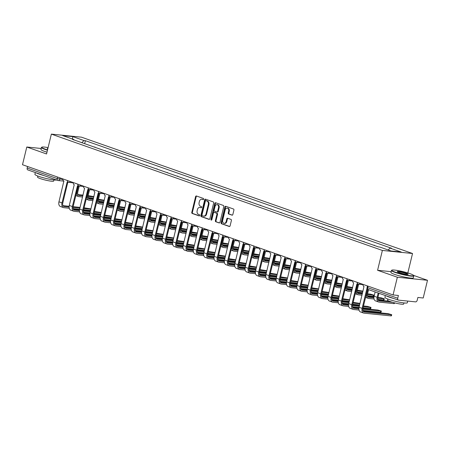 <?xml version="1.0" encoding="UTF-8"?>
<svg xmlns="http://www.w3.org/2000/svg" width="450" height="450" viewBox="0 0 450 450"><rect width="100%" height="100%" fill="white"/><g stroke="black" fill="none" stroke-linecap="round" stroke-linejoin="round"><path stroke-width="0.67" d="M203.676 199.198A0.636 0.478 -84.2 0 0 203.372 198.428L196.453 195.998A0.906 0.681 -84.2 0 0 195.587 196.644L191.784 212.366A0.906 0.681 -84.2 0 0 192.223 213.469L199.142 215.899A0.636 0.478 -84.2 0 0 199.44 214.678L198.546 214.363A2.897 2.183 -84.2 0 1 197.134 210.831L197.454 209.526A2.897 2.183 -84.2 0 1 199.828 207.377A2.897 2.183 -84.2 0 1 200.211 207.461L201.111 207.776A0.636 0.478 -84.2 0 0 201.403 206.55L200.509 206.235A2.897 2.183 -84.2 0 1 199.102 202.708L199.417 201.398A2.897 2.183 -84.2 0 1 201.797 199.249A2.897 2.183 -84.2 0 1 202.179 199.339L203.074 199.654A0.636 0.478 -84.2 0 0 203.676 199.198M231.981 215.162A0.906 0.681 -84.2 0 0 232.841 214.521L233.91 210.105A0.906 0.681 -84.2 0 0 233.471 209.002L225.787 206.303A0.906 0.681 -84.2 0 0 224.921 206.949L221.119 222.671A0.906 0.681 -84.2 0 0 221.558 223.774L229.241 226.474A0.906 0.681 -84.2 0 0 230.107 225.833L231.396 220.5A0.906 0.681 -84.2 0 0 230.957 219.398L227.666 218.244A0.906 0.681 -84.2 0 0 226.806 218.891L226.164 221.529A2.419 1.823 -84.2 0 1 224.179 223.329A2.419 1.823 -84.2 0 1 222.683 220.309L225.186 209.959A2.419 1.823 -84.2 0 1 227.171 208.159A2.419 1.823 -84.2 0 1 228.667 211.179L228.251 212.906A0.906 0.681 -84.2 0 0 228.69 214.009L232.222 215.19M382.382 250.436L377.584 270.281L397.35 277.228L393.069 294.936L22.5 164.722L26.786 147.015L46.553 153.962L51.356 134.117L382.382 250.436L412.532 253.502L81.501 137.183L51.356 134.117M213.66 202.989A0.906 0.681 -84.2 0 0 213.221 201.887L205.537 199.187A0.906 0.681 -84.2 0 0 204.671 199.834L200.869 215.556A0.906 0.681 -84.2 0 0 201.308 216.658L208.991 219.358A0.906 0.681 -84.2 0 0 209.857 218.717L213.66 202.989M215.662 202.748L223.346 205.447A0.906 0.681 -84.2 0 1 223.785 206.55L219.982 222.272A0.906 0.681 -84.2 0 1 219.116 222.919L215.831 221.76A0.906 0.681 -84.2 0 1 215.387 220.657L216.934 214.284A0.906 0.681 -84.2 0 0 216.495 213.182L214.312 212.411A0.906 0.681 -84.2 0 0 213.446 213.058L211.843 219.696A0.636 0.478 -84.2 0 1 210.932 219.375L214.796 203.394A0.906 0.681 -84.2 0 1 215.662 202.748M397.35 277.228L427.5 280.288L423.214 298.001L417.881 297.456L417.212 300.218A1.845 1.193 109.4 0 1 415.575 301.871L398.514 300.139A1.845 1.193 109.4 0 1 398.329 300.099L368.28 289.541A1.845 1.193 -70.6 0 1 367.684 287.679L397.738 298.238A1.845 1.193 109.4 0 0 398.329 300.099M407.829 272.947L412.532 253.502M427.5 280.288L413.578 275.4A11.25 1.322 13.6 0 0 410.04 273.668A11.25 1.322 13.6 0 0 399.004 270.765A11.25 1.322 13.6 0 0 391.866 270.141A11.25 1.322 13.6 0 0 395.325 272.171A11.25 1.322 13.6 0 0 407.554 275.299A11.25 1.322 13.6 0 0 413.572 275.394L413.775 275.721A11.526 1.356 -166.4 0 1 413.82 275.901A11.526 1.356 -166.4 0 1 407.002 275.518A11.526 1.356 -166.4 0 1 395.077 272.424A11.526 1.356 -166.4 0 1 391.416 270.478A11.526 1.356 -166.4 0 1 391.534 270.343L391.866 270.141M393.069 294.936L398.402 295.476L397.738 298.238M27.945 169.926A1.845 1.193 -70.6 0 1 27.765 169.886A1.845 1.193 -70.6 0 1 27.169 168.024L57.218 178.583L62.91 179.494M27.54 166.494L27.169 168.024M41.175 148.477L26.786 147.015M89.702 145.446L95.006 147.308M94.084 146.987L95.062 147.083M105.356 150.947L100.052 149.085M104.434 150.621L105.413 150.722M115.706 154.581L110.402 152.719M114.778 154.26L115.763 154.356M126.056 158.22L120.752 156.358M125.128 157.894L126.107 157.995M136.406 161.854L131.102 159.992M135.478 161.533L136.457 161.629M146.751 165.493L141.446 163.631M145.828 165.167L146.807 165.268M157.101 169.127L151.796 167.265M156.178 168.806L157.157 168.902M167.451 172.766L162.146 170.904M166.523 172.44L167.507 172.541M177.801 176.4L172.496 174.538M176.873 176.074L177.851 176.175M188.151 180.039L182.846 178.172M187.222 179.713L188.201 179.814M198.495 183.673L193.191 181.811M197.572 183.347L198.551 183.448M208.845 187.312L203.541 185.445M207.922 186.986L208.901 187.088M219.195 190.946L213.891 189.084M218.267 190.62L219.251 190.721M229.545 194.586L224.241 192.718M228.617 194.259L229.596 194.361M239.889 198.219L234.591 196.357M238.967 197.893L239.946 197.994M250.239 201.859L244.935 199.991M249.317 201.532L250.296 201.634M260.589 205.493L255.285 203.631M259.667 205.166L260.646 205.268M270.939 209.132L265.635 207.264M270.011 208.806L270.996 208.901M281.289 212.766L275.985 210.904M280.361 212.439L281.34 212.541M291.634 216.405L286.335 214.537M290.711 216.079L291.69 216.174M301.984 220.039L296.679 218.177M301.061 219.713L302.04 219.814M312.334 223.678L307.029 221.811M311.406 223.352L312.39 223.447M322.684 227.312L317.379 225.45M321.756 226.986L322.74 227.087M333.034 230.946L327.729 229.084M332.106 230.625L333.084 230.721M343.378 234.585L338.074 232.723M342.456 234.259L343.434 234.36M353.728 238.219L348.424 236.357M352.806 237.898L353.784 237.994M364.078 241.858L358.774 239.996M363.15 241.532L364.134 241.633M374.428 245.492L369.124 243.63M373.5 245.171L374.479 245.267M74.002 139.928L73.834 139.517L62.691 135.602L72.821 136.631L83.964 140.546L81.849 142.689M388.198 249.981L390.049 248.102L391.466 248.243L85.382 140.687L83.964 140.546M390.049 248.102L401.197 252.017L391.067 250.987L379.924 247.072L378.506 246.926L72.416 139.371L73.834 139.517M377.584 270.281L391.129 271.659M84.662 143.674L85.382 140.687M72.821 136.631L72.467 139.039M203.394 199.614L202.781 199.401A2.897 2.183 -84.2 0 0 202.399 199.311L201.797 199.249M199.828 207.377L200.436 207.433A2.897 2.183 -84.2 0 1 200.818 207.523L201.431 207.737M196.667 196.076A0.906 0.681 -84.2 0 0 196.194 196.701L192.386 212.428A0.906 0.681 -84.2 0 0 192.831 213.531L199.468 215.859M205.751 199.266A0.906 0.681 -84.2 0 0 205.273 199.896L201.471 215.618A0.906 0.681 -84.2 0 0 201.909 216.72L209.379 219.341M205.954 200.666A0.636 0.478 -84.2 0 0 205.352 201.116L202.011 214.914A0.636 0.478 -84.2 0 0 202.32 215.691L203.265 216.017A2.897 2.183 -84.2 0 0 203.648 216.107A2.897 2.183 -84.2 0 0 206.027 213.958L208.305 204.525A2.897 2.183 -84.2 0 0 206.899 200.998L205.954 200.666L206.556 200.722A0.636 0.478 -84.2 0 0 206.387 200.706M203.648 216.107L204.249 216.169A2.897 2.183 -84.2 0 0 206.629 214.02L206.027 213.958M206.556 200.722L207.501 201.054A2.897 2.183 -84.2 0 1 208.912 204.587L206.629 214.02M219.504 222.902L215.831 221.76M214.672 212.451A0.906 0.681 -84.2 0 1 214.914 212.473L217.097 213.244A0.906 0.681 -84.2 0 1 217.536 214.346L215.994 220.719A0.906 0.681 -84.2 0 0 216.433 221.822M215.876 202.826A0.906 0.681 -84.2 0 0 215.404 203.451L211.534 219.437A0.636 0.478 -84.2 0 0 211.641 220.056M218.531 207.664A2.419 1.823 -84.2 0 0 217.035 204.643A2.419 1.823 -84.2 0 0 215.049 206.443L214.166 210.088A0.906 0.681 -84.2 0 0 214.605 211.191L216.787 211.956A0.906 0.681 -84.2 0 0 217.648 211.314L218.531 207.664L219.133 207.726A2.419 1.823 -84.2 0 0 217.637 204.705L217.035 204.643M217.389 212.018A0.906 0.681 -84.2 0 0 218.256 211.376L217.648 211.314M219.133 207.726L218.256 211.376M227.171 208.159L227.773 208.221A2.419 1.823 -84.2 0 1 229.269 211.241L228.853 212.968A0.906 0.681 -84.2 0 0 229.292 214.071L232.363 215.151M224.179 223.329L224.781 223.391A2.419 1.823 -84.2 0 0 226.766 221.591L226.164 221.529M227.886 218.323A0.906 0.681 -84.2 0 0 227.407 218.947L226.766 221.591M226.001 206.381A0.906 0.681 -84.2 0 0 225.529 207.011L221.721 222.733A0.906 0.681 -84.2 0 0 222.165 223.836L229.629 226.463M93.904 196.605L88.149 195.632M78.457 185.968L77.034 191.846A4.657 3.009 109.4 0 0 78.536 196.549A4.657 3.009 109.4 0 0 78.992 196.65L82.575 197.01M82.856 195.857L79.273 195.491A3.459 2.239 -70.6 0 1 78.936 195.418A3.459 2.239 -70.6 0 1 77.822 191.925L79.251 186.019M93.814 196.971L88.037 196.38M83.036 195.109L78.03 194.602M88.127 197.578L93.532 198.124M90.934 208.884L84.082 207.799M62.949 178.937A1.845 1.389 -84.2 0 0 63.872 181.058L58.956 201.825A4.657 3.009 109.4 0 0 60.458 206.528L63.506 207.602A4.657 3.009 109.4 0 0 63.962 207.703L69.266 208.243M68.569 182.295A1.845 1.389 95.8 0 1 68.147 182.334L67.365 182.256A1.845 1.389 -84.2 0 0 68.119 182.053M69.114 207.039L64.243 206.544A3.459 2.239 -70.6 0 1 63.906 206.471A3.459 2.239 -70.6 0 1 62.792 202.978L67.793 182.301M67.365 182.256A1.845 1.389 -84.2 0 1 67.123 182.199L62.004 202.899A4.657 3.009 109.4 0 0 63.506 207.602M73.097 208.631L79.605 209.295M83.621 209.7L90.562 210.409M90.844 209.25L83.903 208.541M79.886 208.136L73.007 207.439M80.066 207.394L73.119 206.685M69.154 206.286L63 205.656M104.254 200.239L98.499 199.266M88.808 189.602L87.384 195.48A4.657 3.009 109.4 0 0 88.886 200.183A4.657 3.009 109.4 0 0 89.342 200.284L92.925 200.649M93.206 199.491L89.623 199.125A3.459 2.239 -70.6 0 1 89.286 199.052A3.459 2.239 -70.6 0 1 88.166 195.559L89.595 189.653M104.164 200.604L98.387 200.019M93.386 198.748L88.38 198.242M98.477 201.212L103.883 201.763M114.598 203.878L108.849 202.905M99.157 193.241L97.734 199.119A4.657 3.009 109.4 0 0 99.236 203.822A4.657 3.009 109.4 0 0 99.692 203.923L103.275 204.283M103.551 203.13L99.973 202.764A3.459 2.239 -70.6 0 1 99.63 202.691A3.459 2.239 -70.6 0 1 98.516 199.198L99.945 193.292M114.514 204.244L108.737 203.653M103.731 202.382L98.73 201.876M108.827 204.851L114.233 205.397M101.284 212.518L94.427 211.438M73.294 182.571A1.845 1.389 -84.2 0 0 74.222 184.697L69.3 205.464A4.657 3.009 109.4 0 0 70.802 210.167L73.856 211.236A4.657 3.009 109.4 0 0 74.312 211.337L79.611 211.877M78.919 185.929A1.845 1.389 95.8 0 1 78.497 185.974L77.715 185.889A1.845 1.389 -84.2 0 0 78.469 185.692M79.464 210.679L74.593 210.184A3.459 2.239 -70.6 0 1 74.256 210.105A3.459 2.239 -70.6 0 1 73.136 206.618L78.142 185.934M77.715 185.889A1.845 1.389 -84.2 0 1 77.468 185.839L72.354 206.539A4.657 3.009 109.4 0 0 73.856 211.236M83.447 212.271L89.955 212.929M93.971 213.339L100.913 214.042M101.194 212.884L94.247 212.181M90.236 211.77L83.357 211.072M90.416 211.028L83.469 210.324M79.504 209.919L73.35 209.295M111.628 216.157L104.777 215.072M83.644 186.21A1.845 1.389 -84.2 0 0 84.566 188.331L79.65 209.098A4.657 3.009 109.4 0 0 81.152 213.801L84.206 214.875A4.657 3.009 109.4 0 0 84.662 214.976L89.961 215.516M89.263 189.568A1.845 1.389 95.8 0 1 88.847 189.607L88.065 189.529A1.845 1.389 -84.2 0 0 88.819 189.326M89.814 214.312L84.943 213.817A3.459 2.239 -70.6 0 1 84.6 213.744A3.459 2.239 -70.6 0 1 83.486 210.251L88.492 189.574M88.065 189.529A1.845 1.389 -84.2 0 1 87.817 189.472L82.704 210.172A4.657 3.009 109.4 0 0 84.206 214.875M93.797 215.904L100.305 216.568M104.316 216.973L111.263 217.676M111.544 216.523L104.597 215.814M100.581 215.409L93.707 214.712M100.761 214.667L93.819 213.958M89.854 213.559L83.7 212.929M48.088 147.606A11.25 1.322 13.6 0 0 41.861 147.156A11.25 1.322 13.6 0 0 45.321 149.186A11.25 1.322 13.6 0 0 47.531 149.906M47.458 150.21A11.526 1.356 -166.4 0 1 45.079 149.434A11.526 1.356 -166.4 0 1 41.411 147.493A11.526 1.356 -166.4 0 1 41.529 147.352L41.861 147.156M47.739 149.051A5.625 0.664 -166.4 0 1 47.233 148.697A5.625 0.664 -166.4 0 1 47.886 148.466M47.801 148.809A5.349 0.63 13.6 0 0 47.458 148.894M56.706 180.056A11.526 1.356 -166.4 0 1 38.576 176.31A11.526 1.356 -166.4 0 1 34.909 174.369L35.353 172.553M43.774 175.511A11.526 1.356 -166.4 0 1 39.116 174.088A11.526 1.356 -166.4 0 1 36.146 172.834M53.955 179.944L53.685 181.074A8.297 0.973 -166.4 0 1 48.774 180.799A8.297 0.973 -166.4 0 1 40.191 178.571A8.297 0.973 -166.4 0 1 37.553 177.171L37.828 176.04M46.986 152.167A11.526 1.356 -166.4 0 1 44.606 151.391A11.526 1.356 -166.4 0 1 40.939 149.451L41.411 147.493M399.004 272.548A5.625 0.664 -166.4 0 1 397.238 271.682A5.625 0.664 -166.4 0 1 400.247 271.733A5.625 0.664 -166.4 0 1 406.361 273.296A5.625 0.664 -166.4 0 1 408.094 274.309A5.625 0.664 -166.4 0 1 404.522 273.999A5.625 0.664 -166.4 0 1 399.004 272.548M407.807 274.382A5.349 0.63 13.6 0 0 406.114 273.544A5.349 0.63 13.6 0 0 400.815 272.154A5.349 0.63 13.6 0 0 397.457 271.879M407.728 301.078L407.317 302.771A11.526 1.356 -166.4 0 1 400.506 302.389A11.526 1.356 -166.4 0 1 388.581 299.295A11.526 1.356 -166.4 0 1 384.913 297.354L385.352 295.537M393.772 298.496A11.526 1.356 -166.4 0 1 389.115 297.073A11.526 1.356 -166.4 0 1 386.145 295.819M403.959 302.929L403.684 304.059A8.297 0.973 -166.4 0 1 398.779 303.784A8.297 0.973 -166.4 0 1 390.195 301.556A8.297 0.973 -166.4 0 1 387.557 300.156L387.827 299.025M413.82 275.901L413.348 277.858A11.526 1.356 -166.4 0 1 406.53 277.476A11.526 1.356 -166.4 0 1 394.605 274.382A11.526 1.356 -166.4 0 1 390.943 272.436L391.416 270.478M124.948 207.512L119.199 206.539M109.502 196.875L108.084 202.753A4.657 3.009 109.4 0 0 109.586 207.456A4.657 3.009 109.4 0 0 110.042 207.557L113.625 207.922M113.901 206.764L110.317 206.398A3.459 2.239 -70.6 0 1 109.98 206.325A3.459 2.239 -70.6 0 1 108.866 202.832L110.295 196.926M124.864 207.877L119.087 207.292M114.081 206.021L109.074 205.509M119.177 208.485L124.582 209.036M135.298 211.151L129.549 210.178M119.852 200.514L118.429 206.393A4.657 3.009 109.4 0 0 119.931 211.095A4.657 3.009 109.4 0 0 120.386 211.196L123.969 211.556M124.251 210.403L120.668 210.037A3.459 2.239 -70.6 0 1 120.33 209.964A3.459 2.239 -70.6 0 1 119.216 206.471L120.645 200.565M135.208 211.517L129.437 210.926M124.431 209.655L119.424 209.149M129.521 212.124L134.933 212.67M145.648 214.785L139.894 213.812M130.202 204.148L128.779 210.026A4.657 3.009 109.4 0 0 130.281 214.729A4.657 3.009 109.4 0 0 130.736 214.83L134.319 215.196M134.601 214.037L131.017 213.671A3.459 2.239 -70.6 0 1 130.68 213.598A3.459 2.239 -70.6 0 1 129.566 210.105L130.995 204.199M145.558 215.151L139.781 214.566M134.781 213.294L129.774 212.782M139.871 215.758L145.277 216.309M121.978 219.791L115.127 218.711M93.994 189.844A1.845 1.389 -84.2 0 0 94.916 191.97L90 212.737A4.657 3.009 109.4 0 0 91.502 217.44L94.551 218.509A4.657 3.009 109.4 0 0 95.012 218.61L100.311 219.15M99.613 193.202A1.845 1.389 95.8 0 1 99.197 193.241L98.409 193.162A1.845 1.389 -84.2 0 0 99.169 192.966M100.159 217.952L95.288 217.457A3.459 2.239 -70.6 0 1 94.95 217.378A3.459 2.239 -70.6 0 1 93.836 213.891L98.837 193.208M98.409 193.162A1.845 1.389 -84.2 0 1 98.168 193.112L93.054 213.812A4.657 3.009 109.4 0 0 94.551 218.509M104.147 219.538L110.655 220.202M114.666 220.612L121.612 221.316M121.888 220.157L114.947 219.454M110.931 219.043L104.057 218.346M111.111 218.301L104.169 217.597M100.204 217.192L94.044 216.568M132.328 223.431L125.477 222.345M104.344 193.483A1.845 1.389 -84.2 0 0 105.266 195.604L100.35 216.371A4.657 3.009 109.4 0 0 101.852 221.074L104.901 222.148A4.657 3.009 109.4 0 0 105.356 222.249L110.661 222.789M109.963 196.841A1.845 1.389 95.8 0 1 109.547 196.881L108.759 196.802A1.845 1.389 -84.2 0 0 109.519 196.599M110.509 221.586L105.638 221.091A3.459 2.239 -70.6 0 1 105.3 221.018A3.459 2.239 -70.6 0 1 104.186 217.524L109.187 196.847M108.759 196.802A1.845 1.389 -84.2 0 1 108.517 196.746L103.399 217.446A4.657 3.009 109.4 0 0 104.901 222.148M114.491 223.178L121.005 223.841M125.016 224.246L131.957 224.949M132.238 223.796L125.297 223.088M121.281 222.683L114.407 221.985M121.461 221.94L114.519 221.231M110.554 220.832L104.394 220.202M142.678 227.064L135.827 225.984M114.694 197.117A1.845 1.389 -84.2 0 0 115.616 199.243L110.7 220.011A4.657 3.009 109.4 0 0 112.202 224.713L115.251 225.782A4.657 3.009 109.4 0 0 115.706 225.883L121.011 226.423M120.313 200.475A1.845 1.389 95.8 0 1 119.891 200.514L119.109 200.436A1.845 1.389 -84.2 0 0 119.863 200.239M120.859 225.225L115.987 224.73A3.459 2.239 -70.6 0 1 115.65 224.651A3.459 2.239 -70.6 0 1 114.531 221.164L119.537 200.481M119.109 200.436A1.845 1.389 -84.2 0 1 118.867 200.385L113.749 221.079A4.657 3.009 109.4 0 0 115.251 225.782M124.841 226.811L131.349 227.475M135.366 227.88L142.307 228.589M142.588 227.43L135.647 226.727M131.631 226.316L124.751 225.619M131.811 225.574L124.864 224.871M120.898 224.466L114.744 223.841M155.998 218.424L150.244 217.451M140.552 207.787L139.129 213.666A4.657 3.009 109.4 0 0 140.631 218.368A4.657 3.009 109.4 0 0 141.086 218.469L144.669 218.829M144.951 217.676L141.368 217.311A3.459 2.239 -70.6 0 1 141.03 217.232A3.459 2.239 -70.6 0 1 139.911 213.744L141.339 207.838M155.908 218.79L150.131 218.199M145.131 216.928L140.124 216.422M150.221 219.398L155.627 219.943M153.023 230.704L146.171 229.618M125.038 200.756A1.845 1.389 -84.2 0 0 125.961 202.877L121.044 223.644A4.657 3.009 109.4 0 0 122.546 228.347L125.601 229.421A4.657 3.009 109.4 0 0 126.056 229.523L131.355 230.062M130.663 204.114A1.845 1.389 95.8 0 1 130.241 204.154L129.459 204.075A1.845 1.389 -84.2 0 0 130.213 203.873M131.209 228.859L126.337 228.364A3.459 2.239 -70.6 0 1 125.994 228.291A3.459 2.239 -70.6 0 1 124.881 224.797L129.887 204.114M129.459 204.075A1.845 1.389 -84.2 0 1 129.212 204.019L124.099 224.719A4.657 3.009 109.4 0 0 125.601 229.421M135.191 230.451L141.699 231.109M145.716 231.519L152.657 232.222M152.938 231.069L145.991 230.361M141.975 229.956L135.101 229.258M142.155 229.213L135.214 228.504M131.248 228.099L125.094 227.475M166.343 222.058L160.594 221.085M150.902 211.421L149.479 217.299A4.657 3.009 109.4 0 0 150.981 222.002A4.657 3.009 109.4 0 0 151.436 222.103L155.019 222.469M155.295 221.31L151.718 220.944A3.459 2.239 -70.6 0 1 151.374 220.871A3.459 2.239 -70.6 0 1 150.261 217.378L151.689 211.472M166.258 222.424L160.481 221.839M155.475 220.567L150.474 220.056M160.571 223.031L165.977 223.583M163.373 234.338L156.521 233.257M135.388 204.39A1.845 1.389 -84.2 0 0 136.311 206.511L131.394 227.284A4.657 3.009 109.4 0 0 132.896 231.986L135.951 233.055A4.657 3.009 109.4 0 0 136.406 233.156L141.705 233.696M141.007 207.748A1.845 1.389 95.8 0 1 140.591 207.787L139.809 207.709A1.845 1.389 -84.2 0 0 140.563 207.512M141.559 232.498L136.688 232.003A3.459 2.239 -70.6 0 1 136.344 231.924A3.459 2.239 -70.6 0 1 135.231 228.437L140.237 207.754M139.809 207.709A1.845 1.389 -84.2 0 1 139.562 207.658L134.449 228.352A4.657 3.009 109.4 0 0 135.951 233.055M145.541 234.084L152.049 234.748M156.06 235.153L163.007 235.862M163.288 234.703L156.341 234M152.325 233.589L145.451 232.892M152.505 232.847L145.564 232.144M141.598 231.739L135.439 231.114M176.692 225.697L170.944 224.724M161.246 215.061L159.829 220.939A4.657 3.009 109.4 0 0 161.325 225.636A4.657 3.009 109.4 0 0 161.786 225.737L165.364 226.102M165.645 224.949L162.062 224.584A3.459 2.239 -70.6 0 1 161.724 224.505A3.459 2.239 -70.6 0 1 160.611 221.018L162.039 215.111M176.608 226.063L170.831 225.472M165.825 224.201L160.819 223.695M170.921 226.665L176.327 227.216M173.722 237.977L166.871 236.891M145.738 208.029A1.845 1.389 -84.2 0 0 146.661 210.15L141.744 230.917A4.657 3.009 109.4 0 0 143.246 235.62L146.295 236.694A4.657 3.009 109.4 0 0 146.756 236.796L152.055 237.336M151.357 211.388A1.845 1.389 95.8 0 1 150.941 211.427L150.154 211.348A1.845 1.389 -84.2 0 0 150.913 211.146M151.903 236.132L147.032 235.637A3.459 2.239 -70.6 0 1 146.694 235.564A3.459 2.239 -70.6 0 1 145.581 232.071L150.581 211.388M150.154 211.348A1.845 1.389 -84.2 0 1 149.912 211.292L144.793 231.992A4.657 3.009 109.4 0 0 146.295 236.694M155.886 237.724L162.399 238.382M166.41 238.792L173.357 239.496M173.632 238.343L166.691 237.634M162.675 237.229L155.801 236.531M162.855 236.481L155.914 235.778M151.948 235.373L145.789 234.748M187.042 229.331L181.294 228.358M171.596 218.694L170.173 224.572A4.657 3.009 109.4 0 0 171.675 229.275A4.657 3.009 109.4 0 0 172.131 229.376L175.714 229.742M175.995 228.583L172.412 228.218A3.459 2.239 -70.6 0 1 172.074 228.144A3.459 2.239 -70.6 0 1 170.961 224.651L172.389 218.745M186.953 229.697L181.181 229.112M176.175 227.841L171.169 227.329M181.266 230.304L186.677 230.856M184.072 241.611L177.221 240.525M156.088 211.663A1.845 1.389 -84.2 0 0 157.011 213.784L152.094 234.557A4.657 3.009 109.4 0 0 153.596 239.259L156.645 240.328A4.657 3.009 109.4 0 0 157.101 240.429L162.405 240.969M161.708 215.021A1.845 1.389 95.8 0 1 161.286 215.061L160.504 214.982A1.845 1.389 -84.2 0 0 161.257 214.785M162.253 239.771L157.382 239.276A3.459 2.239 -70.6 0 1 157.044 239.197A3.459 2.239 -70.6 0 1 155.931 235.71L160.931 215.027M160.504 214.982A1.845 1.389 -84.2 0 1 160.262 214.926L155.143 235.626A4.657 3.009 109.4 0 0 156.645 240.328M166.236 241.357L172.749 242.021M176.76 242.426L183.701 243.135M183.982 241.976L177.041 241.273M173.025 240.862L166.151 240.165M173.205 240.12L166.258 239.417M162.298 239.012L156.139 238.388M197.393 232.965L191.638 231.998M181.946 222.334L180.523 228.212A4.657 3.009 109.4 0 0 182.025 232.909A4.657 3.009 109.4 0 0 182.481 233.01L186.064 233.376M186.345 232.217L182.762 231.857A3.459 2.239 -70.6 0 1 182.424 231.778A3.459 2.239 -70.6 0 1 181.305 228.291L182.734 222.384M197.303 233.331L191.526 232.746M186.525 231.474L181.519 230.968M191.616 233.938L197.021 234.489M194.422 245.25L187.566 244.164M166.438 215.303A1.845 1.389 -84.2 0 0 167.361 217.423L162.444 238.191A4.657 3.009 109.4 0 0 163.946 242.893L166.995 243.968A4.657 3.009 109.4 0 0 167.451 244.069L172.755 244.609M172.058 218.661A1.845 1.389 95.8 0 1 171.636 218.7L170.854 218.621A1.845 1.389 -84.2 0 0 171.607 218.419M172.603 243.405L167.732 242.91A3.459 2.239 -70.6 0 1 167.394 242.837A3.459 2.239 -70.6 0 1 166.275 239.344L171.281 218.661M170.854 218.621A1.845 1.389 -84.2 0 1 170.612 218.565L165.493 239.265A4.657 3.009 109.4 0 0 166.995 243.968M176.586 244.997L183.094 245.655M187.11 246.066L194.051 246.769M194.333 245.616L187.386 244.907M183.375 244.502L176.496 243.799M183.555 243.754L176.608 243.051M172.643 242.646L166.489 242.021M207.743 236.604L201.988 235.631M192.296 225.968L190.873 231.846A4.657 3.009 109.4 0 0 192.375 236.548A4.657 3.009 109.4 0 0 192.831 236.649L196.414 237.015M196.695 235.856L193.112 235.491A3.459 2.239 -70.6 0 1 192.769 235.417A3.459 2.239 -70.6 0 1 191.655 231.924L193.084 226.018M207.653 236.97L201.876 236.385M196.875 235.114L191.869 234.602M201.966 237.578L207.371 238.129M204.767 248.884L197.916 247.798M176.782 218.936A1.845 1.389 -84.2 0 0 177.705 221.057L172.789 241.83A4.657 3.009 109.4 0 0 174.291 246.532L177.345 247.601A4.657 3.009 109.4 0 0 177.801 247.703L183.099 248.243M182.407 222.294A1.845 1.389 95.8 0 1 181.986 222.334L181.204 222.255A1.845 1.389 -84.2 0 0 181.958 222.053M182.953 247.044L178.082 246.549A3.459 2.239 -70.6 0 1 177.739 246.471A3.459 2.239 -70.6 0 1 176.625 242.977L181.631 222.3M181.204 222.255A1.845 1.389 -84.2 0 1 180.956 222.199L175.843 242.899A4.657 3.009 109.4 0 0 177.345 247.601M186.936 248.631L193.444 249.294M197.46 249.699L204.401 250.408M204.683 249.249L197.736 248.546M193.719 248.136L186.846 247.438M193.899 247.393L186.958 246.684M182.993 246.285L176.839 245.661M218.087 240.238L212.338 239.271M202.641 229.607L201.223 235.479A4.657 3.009 109.4 0 0 202.725 240.182A4.657 3.009 109.4 0 0 203.181 240.283L206.764 240.649M207.039 239.49L203.456 239.13A3.459 2.239 -70.6 0 1 203.119 239.051A3.459 2.239 -70.6 0 1 202.005 235.564L203.434 229.657M218.002 240.604L212.226 240.019M207.219 238.748L202.213 238.241M212.316 241.211L217.721 241.763M215.117 252.523L208.266 251.438M187.132 222.576A1.845 1.389 -84.2 0 0 188.055 224.696L183.139 245.464A4.657 3.009 109.4 0 0 184.641 250.166L187.695 251.241A4.657 3.009 109.4 0 0 188.151 251.342L193.449 251.876M192.752 225.928A1.845 1.389 95.8 0 1 192.336 225.973L191.554 225.894A1.845 1.389 -84.2 0 0 192.308 225.692M193.303 250.678L188.426 250.183A3.459 2.239 -70.6 0 1 188.089 250.11A3.459 2.239 -70.6 0 1 186.975 246.617L191.976 225.934M191.554 225.894A1.845 1.389 -84.2 0 1 191.306 225.838L186.193 246.538A4.657 3.009 109.4 0 0 187.695 251.241M197.286 252.27L203.794 252.928M207.804 253.339L214.751 254.042M215.032 252.889L208.086 252.18M204.069 251.775L197.196 251.072M204.249 251.027L197.308 250.324M193.343 249.919L187.183 249.294M228.437 243.877L222.688 242.904M212.991 233.241L211.567 239.119A4.657 3.009 109.4 0 0 213.069 243.821A4.657 3.009 109.4 0 0 213.531 243.922L217.108 244.288M217.389 243.129L213.806 242.764A3.459 2.239 -70.6 0 1 213.469 242.691A3.459 2.239 -70.6 0 1 212.355 239.197L213.784 233.291M228.347 244.243L222.576 243.658M217.569 242.387L212.563 241.875M222.66 244.851L228.071 245.402M225.467 256.157L218.616 255.071M197.482 226.209A1.845 1.389 -84.2 0 0 198.405 228.33L193.489 249.103A4.657 3.009 109.4 0 0 194.991 253.806L198.039 254.874A4.657 3.009 109.4 0 0 198.495 254.976L203.799 255.516M203.102 229.567A1.845 1.389 95.8 0 1 202.686 229.607L201.898 229.528A1.845 1.389 -84.2 0 0 202.657 229.326M203.648 254.317L198.776 253.822A3.459 2.239 -70.6 0 1 198.439 253.744A3.459 2.239 -70.6 0 1 197.325 250.251L202.326 229.573M201.898 229.528A1.845 1.389 -84.2 0 1 201.656 229.472L196.537 250.172A4.657 3.009 109.4 0 0 198.039 254.874M207.63 255.904L214.144 256.567M218.154 256.972L225.101 257.681M225.377 256.523L218.436 255.819M214.419 255.409L207.546 254.711M214.599 254.666L207.658 253.958M203.692 253.558L197.533 252.934M238.787 247.511L233.032 246.544M223.341 236.874L221.917 242.752A4.657 3.009 109.4 0 0 223.419 247.455A4.657 3.009 109.4 0 0 223.875 247.556L227.458 247.922M227.739 246.763L224.156 246.403A3.459 2.239 -70.6 0 1 223.819 246.324A3.459 2.239 -70.6 0 1 222.705 242.837L224.134 236.931M238.697 247.877L232.926 247.292M227.919 246.021L222.913 245.514M233.01 248.484L238.421 249.036M235.817 259.796L228.966 258.711M207.833 229.849A1.845 1.389 -84.2 0 0 208.755 231.969L203.839 252.737A4.657 3.009 109.4 0 0 205.341 257.439L208.389 258.514A4.657 3.009 109.4 0 0 208.845 258.615L214.149 259.149M213.452 233.201A1.845 1.389 95.8 0 1 213.03 233.246L212.248 233.167A1.845 1.389 -84.2 0 0 213.002 232.965M213.998 257.951L209.126 257.456A3.459 2.239 -70.6 0 1 208.789 257.383A3.459 2.239 -70.6 0 1 207.675 253.89L212.676 233.207M212.248 233.167A1.845 1.389 -84.2 0 1 212.006 233.111L206.888 253.811A4.657 3.009 109.4 0 0 208.389 258.514M217.98 259.543L224.494 260.201M228.504 260.612L235.446 261.315M235.727 260.162L228.786 259.453M224.769 259.048L217.896 258.345M224.949 258.3L218.002 257.597M214.037 257.192L207.883 256.567M249.137 251.151L243.382 250.178M233.691 240.514L232.268 246.392A4.657 3.009 109.4 0 0 233.769 251.094A4.657 3.009 109.4 0 0 234.225 251.196L237.808 251.561M238.089 250.403L234.506 250.037A3.459 2.239 -70.6 0 1 234.169 249.964A3.459 2.239 -70.6 0 1 233.049 246.471L234.478 240.564M249.047 251.516L243.27 250.931M238.269 249.66L233.263 249.148M243.36 252.124L248.766 252.675M246.167 263.43L239.31 262.344M218.183 233.482A1.845 1.389 -84.2 0 0 219.105 235.603L214.189 256.376A4.657 3.009 109.4 0 0 215.685 261.079L218.739 262.148A4.657 3.009 109.4 0 0 219.195 262.249L224.499 262.789M223.802 236.841A1.845 1.389 95.8 0 1 223.38 236.88L222.598 236.801A1.845 1.389 -84.2 0 0 223.352 236.599M224.347 261.591L219.476 261.096A3.459 2.239 -70.6 0 1 219.139 261.017A3.459 2.239 -70.6 0 1 218.019 257.524L223.026 236.846M222.598 236.801A1.845 1.389 -84.2 0 1 222.351 236.745L217.237 257.445A4.657 3.009 109.4 0 0 218.739 262.148M228.33 263.177L234.838 263.841M238.854 264.246L245.796 264.954M246.077 263.796L239.13 263.093M235.119 262.682L228.24 261.984M235.299 261.939L228.352 261.231M224.387 260.831L218.233 260.207M259.487 254.784L253.732 253.817M244.041 244.148L242.618 250.026A4.657 3.009 109.4 0 0 244.119 254.728A4.657 3.009 109.4 0 0 244.575 254.829L248.158 255.195M248.439 254.036L244.856 253.676A3.459 2.239 -70.6 0 1 244.513 253.597A3.459 2.239 -70.6 0 1 243.399 250.11L244.828 244.204M259.397 255.15L253.62 254.565M248.619 253.294L243.613 252.787M253.71 255.757L259.116 256.309M256.511 267.069L249.66 265.984M228.527 237.122A1.845 1.389 -84.2 0 0 229.449 239.243L224.533 260.01A4.657 3.009 109.4 0 0 226.035 264.713L229.089 265.787A4.657 3.009 109.4 0 0 229.545 265.888L234.844 266.423M234.152 240.474A1.845 1.389 95.8 0 1 233.73 240.519L232.948 240.441A1.845 1.389 -84.2 0 0 233.702 240.238M234.697 265.224L229.826 264.729A3.459 2.239 -70.6 0 1 229.483 264.656A3.459 2.239 -70.6 0 1 228.369 261.163L233.376 240.48M232.948 240.441A1.845 1.389 -84.2 0 1 232.701 240.384L227.588 261.084A4.657 3.009 109.4 0 0 229.089 265.787M238.68 266.816L245.188 267.474M249.199 267.885L256.146 268.588M256.427 267.435L249.48 266.726M245.464 266.321L238.59 265.618M245.644 265.573L238.703 264.87M234.737 264.465L228.583 263.841M269.831 258.424L264.082 257.451M254.385 247.787L252.968 253.665A4.657 3.009 109.4 0 0 254.469 258.368A4.657 3.009 109.4 0 0 254.925 258.469L258.508 258.829M258.784 257.676L255.201 257.31A3.459 2.239 -70.6 0 1 254.863 257.237A3.459 2.239 -70.6 0 1 253.749 253.744L255.178 247.838M269.747 258.789L263.97 258.199M258.964 256.933L253.958 256.421M264.06 259.397L269.466 259.942M266.861 270.703L260.01 269.618M238.877 240.756A1.845 1.389 -84.2 0 0 239.799 242.876L234.883 263.649A4.657 3.009 109.4 0 0 236.385 268.346L239.439 269.421A4.657 3.009 109.4 0 0 239.895 269.522L245.194 270.062M244.496 244.114A1.845 1.389 95.8 0 1 244.08 244.153L243.292 244.074A1.845 1.389 -84.2 0 0 244.052 243.872M245.042 268.858L240.171 268.363A3.459 2.239 -70.6 0 1 239.833 268.29A3.459 2.239 -70.6 0 1 238.719 264.797L243.72 244.119M243.292 244.074A1.845 1.389 -84.2 0 1 243.051 244.018L237.938 264.718A4.657 3.009 109.4 0 0 239.439 269.421M249.03 270.45L255.538 271.114M259.549 271.519L266.496 272.227M266.771 271.069L259.83 270.366M255.814 269.955L248.94 269.257M255.994 269.213L249.053 268.504M245.087 268.104L238.928 267.474M280.181 262.058L274.433 261.084M264.735 251.421L263.312 257.299A4.657 3.009 109.4 0 0 264.814 262.001A4.657 3.009 109.4 0 0 265.269 262.102L268.852 262.468M269.134 261.309L265.551 260.949A3.459 2.239 -70.6 0 1 265.213 260.871A3.459 2.239 -70.6 0 1 264.099 257.377L265.528 251.471M280.091 262.423L274.32 261.838M269.314 260.567L264.308 260.061M274.404 263.031L279.816 263.582M277.211 274.343L270.36 273.257M249.227 244.389A1.845 1.389 -84.2 0 0 250.149 246.516L245.233 267.283A4.657 3.009 109.4 0 0 246.735 271.986L249.784 273.06A4.657 3.009 109.4 0 0 250.239 273.161L255.544 273.696M254.846 247.748A1.845 1.389 95.8 0 1 254.43 247.792L253.643 247.708A1.845 1.389 -84.2 0 0 254.402 247.511M255.392 272.498L250.521 272.002A3.459 2.239 -70.6 0 1 250.183 271.929A3.459 2.239 -70.6 0 1 249.069 268.436L254.07 247.753M253.643 247.708A1.845 1.389 -84.2 0 1 253.401 247.657L248.282 268.358A4.657 3.009 109.4 0 0 249.784 273.06M259.374 274.089L265.888 274.748M269.899 275.158L276.846 275.861M277.121 274.702L270.18 273.999M266.164 273.589L259.29 272.891M266.344 272.846L259.403 272.143M255.437 271.738L249.278 271.114M290.531 265.697L284.777 264.724M275.085 255.06L273.662 260.938A4.657 3.009 109.4 0 0 275.164 265.641A4.657 3.009 109.4 0 0 275.619 265.742L279.202 266.102M279.484 264.949L275.901 264.583A3.459 2.239 -70.6 0 1 275.563 264.51A3.459 2.239 -70.6 0 1 274.449 261.017L275.878 255.111M290.441 266.062L284.67 265.472M279.664 264.206L274.657 263.694M284.754 266.67L290.16 267.216M287.561 277.976L280.71 276.891M259.577 248.029A1.845 1.389 -84.2 0 0 260.499 250.149L255.583 270.923A4.657 3.009 109.4 0 0 257.085 275.619L260.134 276.694A4.657 3.009 109.4 0 0 260.589 276.795L265.894 277.335M265.196 251.387A1.845 1.389 95.8 0 1 264.774 251.426L263.993 251.347A1.845 1.389 -84.2 0 0 264.746 251.145M265.742 276.131L260.871 275.636A3.459 2.239 -70.6 0 1 260.533 275.563A3.459 2.239 -70.6 0 1 259.419 272.07L264.42 251.393M263.993 251.347A1.845 1.389 -84.2 0 1 263.751 251.291L258.632 271.991A4.657 3.009 109.4 0 0 260.134 276.694M269.724 277.723L276.238 278.387M280.249 278.792L287.19 279.501M287.471 278.342L280.53 277.639M276.514 277.228L269.634 276.531M276.694 276.486L269.747 275.777M265.781 275.377L259.627 274.748M300.881 269.331L295.127 268.358M285.435 258.694L284.012 264.572A4.657 3.009 109.4 0 0 285.514 269.274A4.657 3.009 109.4 0 0 285.969 269.376L289.553 269.741M289.834 268.582L286.251 268.222A3.459 2.239 -70.6 0 1 285.913 268.144A3.459 2.239 -70.6 0 1 284.794 264.651L286.222 258.744M300.791 269.696L295.014 269.111M290.014 267.84L285.007 267.334M295.104 270.304L300.51 270.855M297.911 281.61L291.054 280.53M269.927 251.662A1.845 1.389 -84.2 0 0 270.849 253.789L265.928 274.556A4.657 3.009 109.4 0 0 267.429 279.259L270.484 280.333A4.657 3.009 109.4 0 0 270.939 280.434L276.238 280.969M275.546 255.021A1.845 1.389 95.8 0 1 275.124 255.066L274.343 254.981A1.845 1.389 -84.2 0 0 275.096 254.784M276.092 279.771L271.221 279.276A3.459 2.239 -70.6 0 1 270.883 279.202A3.459 2.239 -70.6 0 1 269.764 275.709L274.77 255.026M274.343 254.981A1.845 1.389 -84.2 0 1 274.095 254.931L268.982 275.631A4.657 3.009 109.4 0 0 270.484 280.333M280.074 281.363L286.582 282.021M290.599 282.431L297.54 283.134M297.821 281.976L290.874 281.273M286.864 280.862L279.984 280.164M287.044 280.119L280.097 279.416M276.131 279.011L269.977 278.387M311.231 272.97L305.477 271.997M295.785 262.333L294.362 268.211A4.657 3.009 109.4 0 0 295.864 272.914A4.657 3.009 109.4 0 0 296.319 273.015L299.902 273.375M300.184 272.222L296.601 271.856A3.459 2.239 -70.6 0 1 296.257 271.783A3.459 2.239 -70.6 0 1 295.144 268.29L296.572 262.384M311.141 273.336L305.364 272.745M300.364 271.474L295.358 270.968M305.454 273.943L310.86 274.489M308.256 285.249L301.404 284.164M280.271 255.302A1.845 1.389 -84.2 0 0 281.194 257.423L276.278 278.19A4.657 3.009 109.4 0 0 277.779 282.892L280.834 283.967A4.657 3.009 109.4 0 0 281.289 284.068L286.588 284.608M285.896 258.66A1.845 1.389 95.8 0 1 285.474 258.699L284.692 258.621A1.845 1.389 -84.2 0 0 285.446 258.418M286.442 283.404L281.571 282.909A3.459 2.239 -70.6 0 1 281.227 282.836A3.459 2.239 -70.6 0 1 280.114 279.343L285.12 258.666M284.692 258.621A1.845 1.389 -84.2 0 1 284.445 258.564L279.332 279.264A4.657 3.009 109.4 0 0 280.834 283.967M290.424 284.996L296.933 285.66M300.943 286.065L307.89 286.774M308.171 285.615L301.224 284.906M297.208 284.501L290.334 283.804M297.388 283.759L290.447 283.05M286.481 282.651L280.327 282.021M321.576 276.604L315.827 275.631M306.129 265.967L304.712 271.845A4.657 3.009 109.4 0 0 306.214 276.548A4.657 3.009 109.4 0 0 306.669 276.649L310.252 277.014M310.528 275.856L306.945 275.49A3.459 2.239 -70.6 0 1 306.608 275.417A3.459 2.239 -70.6 0 1 305.494 271.924L306.923 266.017M321.491 276.969L315.714 276.384M310.708 275.113L305.702 274.607M315.804 277.577L321.21 278.128M318.606 288.883L311.754 287.803M290.621 258.936A1.845 1.389 -84.2 0 0 291.544 261.062L286.627 281.829A4.657 3.009 109.4 0 0 288.129 286.532L291.184 287.601A4.657 3.009 109.4 0 0 291.639 287.707L296.938 288.242M296.241 262.294A1.845 1.389 95.8 0 1 295.824 262.339L295.037 262.254A1.845 1.389 -84.2 0 0 295.796 262.058M296.786 287.044L291.915 286.549A3.459 2.239 -70.6 0 1 291.577 286.47A3.459 2.239 -70.6 0 1 290.464 282.983L295.464 262.299M295.037 262.254A1.845 1.389 -84.2 0 1 294.795 262.204L289.682 282.904A4.657 3.009 109.4 0 0 291.184 287.601M300.774 288.636L307.282 289.294M311.293 289.704L318.24 290.407M318.516 289.249L311.574 288.546M307.558 288.135L300.684 287.438M307.738 287.392L300.797 286.689M296.831 286.284L290.672 285.66M331.926 280.243L326.177 279.27M316.479 269.606L315.056 275.484A4.657 3.009 109.4 0 0 316.558 280.187A4.657 3.009 109.4 0 0 317.014 280.288L320.597 280.648M320.878 279.495L317.295 279.129A3.459 2.239 -70.6 0 1 316.957 279.056A3.459 2.239 -70.6 0 1 315.844 275.563L317.272 269.657M331.836 280.609L326.064 280.018M321.058 278.747L316.052 278.241M326.149 281.216L331.56 281.762M328.956 292.522L322.104 291.437M300.971 262.575A1.845 1.389 -84.2 0 0 301.894 264.696L296.978 285.463A4.657 3.009 109.4 0 0 298.479 290.166L301.528 291.24A4.657 3.009 109.4 0 0 301.984 291.341L307.288 291.881M306.591 265.933A1.845 1.389 95.8 0 1 306.174 265.972L305.387 265.894A1.845 1.389 -84.2 0 0 306.146 265.691M307.136 290.678L302.265 290.183A3.459 2.239 -70.6 0 1 301.928 290.109A3.459 2.239 -70.6 0 1 300.814 286.616L305.814 265.939M305.387 265.894A1.845 1.389 -84.2 0 1 305.145 265.838L300.026 286.537A4.657 3.009 109.4 0 0 301.528 291.24M311.119 292.269L317.632 292.933M321.643 293.338L328.584 294.047M328.866 292.888L321.924 292.179M317.908 291.774L311.034 291.077M318.088 291.032L311.147 290.323M307.181 289.924L301.022 289.294M342.276 283.877L336.521 282.904M326.829 273.24L325.406 279.118A4.657 3.009 109.4 0 0 326.908 283.821A4.657 3.009 109.4 0 0 327.364 283.922L330.947 284.287M331.228 283.129L327.645 282.763A3.459 2.239 -70.6 0 1 327.308 282.69A3.459 2.239 -70.6 0 1 326.194 279.197L327.623 273.291M342.186 284.243L336.409 283.657M331.408 282.386L326.402 281.874M336.499 284.85L341.904 285.401M339.306 296.156L332.454 295.076M311.321 266.209A1.845 1.389 -84.2 0 0 312.244 268.335L307.327 289.103A4.657 3.009 109.4 0 0 308.829 293.805L311.878 294.874A4.657 3.009 109.4 0 0 312.334 294.975L317.638 295.515M316.941 269.567A1.845 1.389 95.8 0 1 316.519 269.612L315.737 269.528A1.845 1.389 -84.2 0 0 316.491 269.331M317.486 294.317L312.615 293.822A3.459 2.239 -70.6 0 1 312.277 293.743A3.459 2.239 -70.6 0 1 311.164 290.256L316.164 269.572M315.737 269.528A1.845 1.389 -84.2 0 1 315.495 269.477L310.376 290.177A4.657 3.009 109.4 0 0 311.878 294.874M321.469 295.903L327.977 296.567M331.993 296.978L338.934 297.681M339.216 296.522L332.274 295.819M328.258 295.408L321.379 294.711M328.438 294.666L321.491 293.963M317.526 293.558L311.372 292.933M352.626 287.516L346.871 286.543M337.179 276.879L335.756 282.757A4.657 3.009 109.4 0 0 337.258 287.46A4.657 3.009 109.4 0 0 337.714 287.561L341.297 287.921M341.578 286.768L337.995 286.403A3.459 2.239 -70.6 0 1 337.657 286.329A3.459 2.239 -70.6 0 1 336.538 282.836L337.967 276.93M352.536 287.882L346.759 287.291M341.758 286.02L336.752 285.514M346.849 288.489L352.254 289.035M349.656 299.796L342.799 298.71M321.666 269.848A1.845 1.389 -84.2 0 0 322.594 271.969L317.672 292.736A4.657 3.009 109.4 0 0 319.174 297.439L322.228 298.513A4.657 3.009 109.4 0 0 322.684 298.614L327.983 299.154M327.291 273.206A1.845 1.389 95.8 0 1 326.869 273.246L326.087 273.167A1.845 1.389 -84.2 0 0 326.841 272.964M327.836 297.951L322.965 297.456A3.459 2.239 -70.6 0 1 322.627 297.382A3.459 2.239 -70.6 0 1 321.508 293.889L326.514 273.212M326.087 273.167A1.845 1.389 -84.2 0 1 325.839 273.111L320.726 293.811A4.657 3.009 109.4 0 0 322.228 298.513M331.819 299.543L338.327 300.206M342.343 300.611L349.284 301.314M349.566 300.161L342.619 299.452M338.608 299.048L331.729 298.35M338.788 298.305L331.841 297.596M327.876 297.197L321.722 296.567M362.97 291.15L357.221 290.177M347.529 280.513L346.106 286.391A4.657 3.009 109.4 0 0 347.608 291.094A4.657 3.009 109.4 0 0 348.064 291.195L351.647 291.561M351.923 290.402L348.345 290.036A3.459 2.239 -70.6 0 1 348.002 289.963A3.459 2.239 -70.6 0 1 346.888 286.47L348.317 280.564M362.886 291.516L357.109 290.931M352.103 289.659L347.102 289.147M357.199 292.123L362.604 292.674M360 303.429L353.149 302.349M332.016 273.482A1.845 1.389 -84.2 0 0 332.938 275.608L328.022 296.376A4.657 3.009 109.4 0 0 329.524 301.078L332.578 302.147A4.657 3.009 109.4 0 0 333.034 302.248L338.332 302.788M337.635 276.84A1.845 1.389 95.8 0 1 337.219 276.879L336.437 276.801A1.845 1.389 -84.2 0 0 337.191 276.604M338.186 301.59L333.315 301.095A3.459 2.239 -70.6 0 1 332.972 301.016A3.459 2.239 -70.6 0 1 331.858 297.529L336.864 276.846M336.437 276.801A1.845 1.389 -84.2 0 1 336.189 276.75L331.076 297.444A4.657 3.009 109.4 0 0 332.578 302.147M342.169 303.176L348.677 303.84M352.688 304.251L359.634 304.954M359.916 303.795L352.969 303.092M348.952 302.681L342.079 301.984M349.132 301.939L342.191 301.236M338.226 300.831L332.072 300.206M373.967 295.138L373.691 296.291L373.151 296.331L373.433 295.172L373.967 295.138L370.384 294.103L367.571 293.816M357.874 284.153L356.456 290.031A4.657 3.009 109.4 0 0 357.952 294.733A4.657 3.009 109.4 0 0 358.414 294.834L361.997 295.194M362.272 294.041L358.689 293.676A3.459 2.239 -70.6 0 1 358.352 293.597A3.459 2.239 -70.6 0 1 357.238 290.109L358.667 284.203M373.433 295.172L367.459 294.564M362.452 293.293L357.446 292.787M367.549 295.762L373.151 296.331M370.997 307.418L370.716 308.571L370.181 308.61L370.463 307.451L370.997 307.418L367.414 306.382L363.499 305.983M342.366 277.121A1.845 1.389 -84.2 0 0 343.288 279.242L338.372 300.009A4.657 3.009 109.4 0 0 339.874 304.712L342.923 305.786A4.657 3.009 109.4 0 0 343.384 305.887L348.683 306.428M347.985 280.479A1.845 1.389 95.8 0 1 347.569 280.519L346.781 280.44A1.845 1.389 -84.2 0 0 347.541 280.238M348.531 305.224L343.659 304.729A3.459 2.239 -70.6 0 1 343.322 304.656A3.459 2.239 -70.6 0 1 342.208 301.162L347.209 280.479M346.781 280.44A1.845 1.389 -84.2 0 1 346.539 280.384L341.426 301.084A4.657 3.009 109.4 0 0 342.923 305.786M352.519 306.816L359.027 307.479M363.037 307.884L370.181 308.61M370.463 307.451L363.319 306.726M359.303 306.321L352.429 305.623M359.483 305.578L352.541 304.869M348.576 304.464L342.416 303.84M384.317 298.772L384.036 299.931L383.501 299.964L383.782 298.811L384.317 298.772L380.734 297.737L377.921 297.45M367.853 289.322L366.801 293.664A4.657 3.009 109.4 0 0 368.303 298.367A4.657 3.009 109.4 0 0 368.758 298.468L374.062 299.008M373.911 297.804L369.039 297.309A3.459 2.239 -70.6 0 1 368.702 297.236A3.459 2.239 -70.6 0 1 367.588 293.743L368.578 289.642M383.782 298.811L377.809 298.204M373.956 297.051L367.796 296.421M377.893 299.396L383.501 299.964M381.347 311.051L381.066 312.21L380.531 312.249L380.812 311.091L381.347 311.051L377.758 310.016L362.891 308.509M352.716 280.755A1.845 1.389 -84.2 0 0 353.638 282.876L348.722 303.649A4.657 3.009 109.4 0 0 350.224 308.351L353.272 309.42A4.657 3.009 109.4 0 0 353.728 309.521L359.032 310.061M358.335 284.113A1.845 1.389 95.8 0 1 357.919 284.153L357.131 284.074A1.845 1.389 -84.2 0 0 357.885 283.877M358.881 308.863L354.009 308.368A3.459 2.239 -70.6 0 1 353.672 308.289A3.459 2.239 -70.6 0 1 352.558 304.802L357.559 284.119M357.131 284.074A1.845 1.389 -84.2 0 1 356.889 284.023L351.771 304.718A4.657 3.009 109.4 0 0 353.272 309.42M362.863 310.449L380.531 312.249M380.812 311.091L362.779 309.257M358.926 308.104L352.766 307.479M394.56 302.85L394.386 303.564L393.851 303.604L394.065 302.721M375.137 291.949L374.102 296.229A4.657 3.009 109.4 0 0 375.604 300.932L378.652 302.001A4.657 3.009 109.4 0 0 379.108 302.102L393.851 303.604M378.186 293.023L377.151 297.304A4.657 3.009 109.4 0 0 378.652 302.001M392.445 302.276L379.389 300.949A3.459 2.239 -70.6 0 1 379.052 300.87A3.459 2.239 -70.6 0 1 377.938 297.382L378.928 293.282M389.188 301.179L378.146 300.06M391.697 314.691L391.416 315.844L390.881 315.883L391.162 314.724L391.697 314.691L388.108 313.656L363.116 311.113M363.066 284.394A1.845 1.389 -84.2 0 0 363.988 286.515L359.072 307.282A4.657 3.009 109.4 0 0 360.574 311.985L363.623 313.059A4.657 3.009 109.4 0 0 364.078 313.161L390.881 315.883M391.162 314.724L364.359 312.002A3.459 2.239 -70.6 0 1 364.022 311.929A3.459 2.239 -70.6 0 1 362.902 308.436L367.582 289.097M367.054 287.966L362.121 308.357A4.657 3.009 109.4 0 0 363.623 313.059M60.058 177.919L59.754 179.173A1.845 1.389 -84.2 0 1 58.241 180.54A1.845 1.389 -84.2 0 1 57.994 180.484A1.845 1.193 -70.6 0 1 57.814 180.444A1.845 1.193 -70.6 0 1 57.218 178.583L57.589 177.053M70.346 181.536A1.845 1.389 95.8 0 1 69.019 182.396A1.845 1.389 95.8 0 1 68.777 182.346M80.696 185.175A1.845 1.389 95.8 0 1 79.369 186.036A1.845 1.389 95.8 0 1 79.121 185.979M91.041 188.809A1.845 1.389 95.8 0 1 89.719 189.669A1.845 1.389 95.8 0 1 89.471 189.619M101.391 192.442A1.845 1.389 95.8 0 1 100.063 193.309A1.845 1.389 95.8 0 1 99.821 193.252M111.741 196.082A1.845 1.389 95.8 0 1 110.413 196.942A1.845 1.389 95.8 0 1 110.171 196.886M122.091 199.716A1.845 1.389 95.8 0 1 120.763 200.582A1.845 1.389 95.8 0 1 120.521 200.526M132.441 203.355A1.845 1.389 95.8 0 1 131.113 204.216A1.845 1.389 95.8 0 1 130.866 204.159M142.785 206.989A1.845 1.389 95.8 0 1 141.463 207.855A1.845 1.389 95.8 0 1 141.216 207.799M153.135 210.628A1.845 1.389 95.8 0 1 151.808 211.489A1.845 1.389 95.8 0 1 151.566 211.433M163.485 214.262A1.845 1.389 95.8 0 1 162.157 215.128A1.845 1.389 95.8 0 1 161.916 215.072M173.835 217.901A1.845 1.389 95.8 0 1 172.507 218.762A1.845 1.389 95.8 0 1 172.266 218.706M184.185 221.535A1.845 1.389 95.8 0 1 182.857 222.401A1.845 1.389 95.8 0 1 182.61 222.345M194.529 225.174A1.845 1.389 95.8 0 1 193.208 226.035A1.845 1.389 95.8 0 1 192.96 225.979M204.879 228.808A1.845 1.389 95.8 0 1 203.552 229.669A1.845 1.389 95.8 0 1 203.31 229.618M215.229 232.447A1.845 1.389 95.8 0 1 213.902 233.308A1.845 1.389 95.8 0 1 213.66 233.252M225.579 236.081A1.845 1.389 95.8 0 1 224.252 236.942A1.845 1.389 95.8 0 1 224.01 236.891M235.924 239.721A1.845 1.389 95.8 0 1 234.602 240.581A1.845 1.389 95.8 0 1 234.354 240.525M246.274 243.354A1.845 1.389 95.8 0 1 244.952 244.215A1.845 1.389 95.8 0 1 244.704 244.164M256.624 246.994A1.845 1.389 95.8 0 1 255.296 247.854A1.845 1.389 95.8 0 1 255.054 247.798M266.974 250.627A1.845 1.389 95.8 0 1 265.646 251.488A1.845 1.389 95.8 0 1 265.404 251.438M277.324 254.267A1.845 1.389 95.8 0 1 275.996 255.127A1.845 1.389 95.8 0 1 275.749 255.071M287.668 257.901A1.845 1.389 95.8 0 1 286.346 258.761A1.845 1.389 95.8 0 1 286.099 258.711M298.018 261.54A1.845 1.389 95.8 0 1 296.691 262.401A1.845 1.389 95.8 0 1 296.449 262.344M308.368 265.174A1.845 1.389 95.8 0 1 307.041 266.034A1.845 1.389 95.8 0 1 306.799 265.984M318.718 268.808A1.845 1.389 95.8 0 1 317.391 269.674A1.845 1.389 95.8 0 1 317.149 269.618M329.068 272.447A1.845 1.389 95.8 0 1 327.741 273.308A1.845 1.389 95.8 0 1 327.493 273.251M339.412 276.081A1.845 1.389 95.8 0 1 338.091 276.947A1.845 1.389 95.8 0 1 337.843 276.891M349.762 279.72A1.845 1.389 95.8 0 1 348.435 280.581A1.845 1.389 95.8 0 1 348.193 280.524M360.113 283.354A1.845 1.389 95.8 0 1 358.785 284.22A1.845 1.389 95.8 0 1 358.543 284.164M368.055 286.149L367.684 287.679L367.099 287.364A1.845 1.845 0 0 0 368.28 289.541A1.845 1.193 -70.6 0 0 368.46 289.581M202.781 199.401L202.179 199.339M200.818 207.523L200.211 207.461M192.831 213.531L192.223 213.469M192.386 212.428L191.784 212.366M196.194 196.701L195.587 196.644M201.909 216.72L201.308 216.658M201.471 215.618L200.869 215.556M205.273 199.896L204.671 199.834M208.912 204.587L208.305 204.525M207.501 201.054L206.899 200.998M215.994 220.719L215.387 220.657M217.536 214.346L216.934 214.284M217.097 213.244L216.495 213.182M214.914 212.473L214.312 212.411M211.534 219.437L210.932 219.375M215.404 203.451L214.796 203.394M229.292 214.071L228.69 214.009M228.853 212.968L228.251 212.906M229.269 211.241L228.667 211.179M227.407 218.947L226.806 218.891M222.165 223.836L221.558 223.774M221.721 222.733L221.119 222.671M225.529 207.011L224.921 206.949M76.736 191.739L77.034 191.846M78.621 195.261L79.273 195.491M62.004 202.899L58.956 201.825M64.243 206.544L63.591 206.319M87.086 195.379L87.384 195.48M88.971 198.9L89.623 199.125M97.436 199.013L97.734 199.119M99.321 202.534L99.973 202.764M72.354 206.539L69.3 205.464M74.593 210.184L73.941 209.953M82.704 210.172L79.65 209.098M84.943 213.817L84.291 213.593M107.781 202.652L108.084 202.753M109.671 206.173L110.317 206.398M118.131 206.286L118.429 206.393M120.021 209.807L120.668 210.037M128.481 209.919L128.779 210.026M130.365 213.446L131.017 213.671M93.054 213.812L90 212.737M95.288 217.457L94.641 217.226M103.399 217.446L100.35 216.371M105.638 221.091L104.991 220.866M113.749 221.079L110.7 220.011M115.987 224.73L115.335 224.499M138.831 213.559L139.129 213.666M140.715 217.08L141.368 217.311M124.099 224.719L121.044 223.644M126.337 228.364L125.685 228.139M149.181 217.192L149.479 217.299M151.065 220.719L151.718 220.944M134.449 228.352L131.394 227.284M136.688 232.003L136.035 231.773M159.525 220.832L159.829 220.939M161.415 224.353L162.062 224.584M144.793 231.992L141.744 230.917M147.032 235.637L146.385 235.412M169.875 224.466L170.173 224.572M171.765 227.993L172.412 228.218M155.143 235.626L152.094 234.557M157.382 239.276L156.729 239.046M180.225 228.105L180.523 228.212M182.109 231.626L182.762 231.857M165.493 239.265L162.444 238.191M167.732 242.91L167.079 242.679M190.575 231.739L190.873 231.846M192.459 235.266L193.112 235.491M175.843 242.899L172.789 241.83M178.082 246.549L177.429 246.319M200.925 235.378L201.223 235.479M202.809 238.899L203.456 239.13M186.193 246.538L183.139 245.464M188.426 250.183L187.779 249.953M211.269 239.012L211.567 239.119M213.159 242.539L213.806 242.764M196.537 250.172L193.489 249.103M198.776 253.822L198.129 253.592M221.619 242.651L221.917 242.752M223.504 246.172L224.156 246.403M206.888 253.811L203.839 252.737M209.126 257.456L208.474 257.226M231.969 246.285L232.268 246.392M233.854 249.812L234.506 250.037M217.237 257.445L214.189 256.376M219.476 261.096L218.824 260.865M242.319 249.924L242.618 250.026M244.204 253.446L244.856 253.676M227.588 261.084L224.533 260.01M229.826 264.729L229.174 264.499M252.669 253.558L252.968 253.665M254.554 257.079L255.201 257.31M237.938 264.718L234.883 263.649M240.171 268.363L239.524 268.138M263.014 257.197L263.312 257.299M264.904 260.719L265.551 260.949M248.282 268.358L245.233 267.283M250.521 272.002L249.874 271.772M273.364 260.831L273.662 260.938M275.248 264.352L275.901 264.583M258.632 271.991L255.583 270.923M260.871 275.636L260.218 275.411M283.714 264.471L284.012 264.572M285.598 267.992L286.251 268.222M268.982 275.631L265.928 274.556M271.221 279.276L270.568 279.045M294.064 268.104L294.362 268.211M295.948 271.626L296.601 271.856M279.332 279.264L276.278 278.19M281.571 282.909L280.918 282.684M304.414 271.744L304.712 271.845M306.298 275.265L306.945 275.49M289.682 282.904L286.627 281.829M291.915 286.549L291.268 286.318M314.758 275.377L315.056 275.484M316.648 278.899L317.295 279.129M300.026 286.537L296.978 285.463M302.265 290.183L301.618 289.957M325.108 279.017L325.406 279.118M326.993 282.538L327.645 282.763M310.376 290.177L307.327 289.103M312.615 293.822L311.963 293.591M335.458 282.651L335.756 282.757M337.343 286.172L337.995 286.403M320.726 293.811L317.672 292.736M322.965 297.456L322.312 297.231M345.808 286.284L346.106 286.391M347.692 289.811L348.345 290.036M331.076 297.444L328.022 296.376M333.315 301.095L332.662 300.864M356.152 289.924L356.456 290.031M358.043 293.445L358.689 293.676M341.426 301.084L338.372 300.009M343.659 304.729L343.012 304.504M366.502 293.558L366.801 293.664M368.392 297.084L369.039 297.309M351.771 304.718L348.722 303.649M354.009 308.368L353.363 308.137M374.102 296.229L377.151 297.304M378.737 300.718L379.389 300.949M362.121 308.357L359.072 307.282M364.359 312.002L363.707 311.777M67.365 180.489A1.845 1.845 0 0 0 69.019 182.396L73.26 182.829M77.709 184.123A1.845 1.845 0 0 0 79.369 186.036L83.61 186.463M88.059 187.763A1.845 1.845 0 0 0 89.719 189.669L93.96 190.102M98.409 191.396A1.845 1.845 0 0 0 100.063 193.309L104.31 193.736M108.759 195.036A1.845 1.845 0 0 0 110.413 196.942L114.66 197.376M119.109 198.669A1.845 1.845 0 0 0 120.763 200.582L125.004 201.009M129.454 202.309A1.845 1.845 0 0 0 131.113 204.216L135.354 204.649M139.804 205.942A1.845 1.845 0 0 0 141.463 207.855L145.704 208.282M150.154 209.582A1.845 1.845 0 0 0 151.808 211.489L156.054 211.922M160.504 213.216A1.845 1.845 0 0 0 162.157 215.128L166.404 215.556M170.854 216.855A1.845 1.845 0 0 0 172.507 218.762L176.749 219.195M181.198 220.489A1.845 1.845 0 0 0 182.857 222.401L187.099 222.829M191.548 224.123A1.845 1.845 0 0 0 193.208 226.035L197.449 226.468M201.898 227.762A1.845 1.845 0 0 0 203.552 229.669L207.799 230.102M212.248 231.396A1.845 1.845 0 0 0 213.902 233.308L218.149 233.741M222.598 235.035A1.845 1.845 0 0 0 224.252 236.942L228.493 237.375M232.942 238.669A1.845 1.845 0 0 0 234.602 240.581L238.843 241.014M243.292 242.308A1.845 1.845 0 0 0 244.952 244.215L249.193 244.648M253.643 245.942A1.845 1.845 0 0 0 255.296 247.854L259.543 248.287M263.993 249.581A1.845 1.845 0 0 0 265.646 251.488L269.887 251.921M274.343 253.215A1.845 1.845 0 0 0 275.996 255.127L280.238 255.555M284.687 256.854A1.845 1.845 0 0 0 286.346 258.761L290.588 259.194M295.037 260.488A1.845 1.845 0 0 0 296.691 262.401L300.938 262.828M305.387 264.127A1.845 1.845 0 0 0 307.041 266.034L311.287 266.468M315.737 267.761A1.845 1.845 0 0 0 317.391 269.674L321.632 270.101M326.081 271.401A1.845 1.845 0 0 0 327.741 273.308L331.982 273.741M336.431 275.034A1.845 1.845 0 0 0 338.091 276.947L342.332 277.374M346.781 278.674A1.845 1.845 0 0 0 348.435 280.581L352.682 281.014M357.131 282.308A1.845 1.845 0 0 0 358.785 284.22L363.032 284.648M367.447 285.93L367.099 287.364M63.962 181.125L58.241 180.54A1.845 1.845 0 0 1 57.814 180.444L27.765 169.886M206.477 200.706L205.869 200.644M214.796 212.451L214.189 212.389M217.513 212.046L216.906 211.984M75.808 195.587L78.536 196.549M86.153 199.226L88.886 200.183M96.502 202.86L99.236 203.822M106.853 206.494L109.586 207.456M117.203 210.133L119.931 211.095M127.552 213.767L130.281 214.729M137.897 217.406L140.631 218.368M148.247 221.04L150.981 222.002M158.597 224.679L161.325 225.636M168.947 228.313L171.675 229.275M179.297 231.953L182.025 232.909M189.641 235.586L192.375 236.548M199.991 239.226L202.725 240.182M210.341 242.859L213.069 243.821M220.691 246.499L223.419 247.455M231.041 250.132L233.769 251.094M241.386 253.772L244.119 254.728M251.736 257.406L254.469 258.368M262.086 261.045L264.814 262.001M272.436 264.679L275.164 265.641M282.78 268.318L285.514 269.274M293.13 271.952L295.864 272.914M303.48 275.591L306.214 276.548M313.83 279.225L316.558 280.187M324.18 282.859L326.908 283.821M334.524 286.498L337.258 287.46M344.874 290.132L347.608 291.094M355.224 293.771L357.952 294.733M365.574 297.405L368.303 298.367"/></g></svg>
